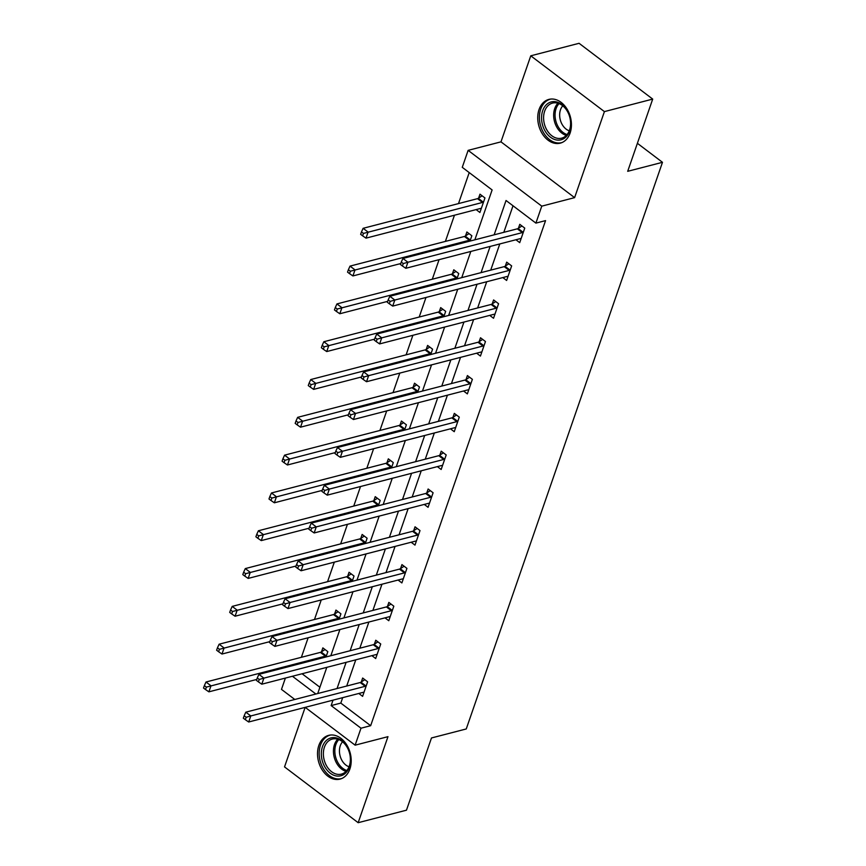 <?xml version="1.0" encoding="UTF-8"?>
<svg xmlns="http://www.w3.org/2000/svg" width="866" height="866" viewBox="0 0 866 866"><rect width="100%" height="100%" fill="white"/><g stroke="black" fill="none" stroke-linecap="round" stroke-linejoin="round"><path stroke-width="1.3" d="M539.053 109.517A22.603 16.389 -104.5 0 0 542.343 133.84A22.603 16.389 -104.5 0 0 560.248 143.161A22.603 16.389 -104.5 0 0 570.109 133.039A22.603 16.389 -104.5 0 0 566.819 108.705A22.603 16.389 -104.5 0 0 548.914 99.395A22.603 16.389 -104.5 0 0 539.053 109.517M318.84 745.474A22.603 16.389 -104.5 0 0 322.12 769.809A22.603 16.389 -104.5 0 0 340.024 779.119A22.603 16.389 -104.5 0 0 349.886 768.997A22.603 16.389 -104.5 0 0 346.606 744.663A22.603 16.389 -104.5 0 0 328.69 735.353A22.603 16.389 -104.5 0 0 318.84 745.474M474.839 239.839L492.115 189.946L462.26 167.322L468.127 150.359L541.77 206.151L535.902 223.114L506.047 200.501L494.15 234.827M500.981 141.851L574.613 197.643L604.414 111.606L652.704 99.092L579.073 43.3L530.771 55.814L500.981 141.851L468.127 150.359M305.146 707.37L284.535 766.908L358.167 822.7L387.968 736.663L355.125 745.171L305.211 707.36M294.808 699.479L281.482 689.379L285.39 678.078M469.22 172.605L458.493 203.597M454.466 215.212L445.395 241.408M439.073 259.67L432.307 279.22M425.985 297.482L419.209 317.032M412.887 335.294L406.122 354.833M399.8 373.094L393.023 392.644M386.701 410.906L379.936 430.456M373.614 448.718L366.838 468.257M360.516 486.53L353.75 506.069M347.428 524.331L340.652 543.88M334.33 562.142L327.565 581.692M321.243 599.954L314.477 619.493M308.144 637.766L301.379 657.305M604.414 111.606L530.771 55.814M652.704 99.092L627.698 171.316L662.479 162.31L466.254 728.956L431.485 737.962L406.468 810.186L358.167 822.7M662.479 162.31L637.398 143.312M302.082 673.748L319.9 687.247M325.984 656.98L327.835 651.654L322.856 647.876L321.502 651.806M339.082 619.179L340.923 613.842L335.954 610.075L334.59 613.994M352.17 581.367L354.021 576.031L349.041 572.264L347.688 576.182M365.268 543.556L367.108 538.219L362.14 534.452L360.776 538.381M378.355 505.744L380.206 500.418L375.227 496.651L373.874 500.57M391.454 467.943L393.294 462.606L388.325 458.839L386.961 462.758M404.541 430.131L406.392 424.795L401.413 421.028L400.06 424.946M417.639 392.32L419.48 386.994L414.511 383.216L413.147 387.145M430.727 354.508L432.578 349.182L427.598 345.415L426.245 349.334M443.825 316.707L445.665 311.37L440.686 307.603L439.333 311.522M456.912 278.895L458.764 273.559L453.784 269.791L452.42 273.721M470.011 241.084L471.851 235.758L466.871 231.98L465.518 235.909M476.116 209.604L479.905 212.484L484.949 197.946L479.97 194.179L478.606 198.097M342.687 697.65L340.803 703.084L370.659 725.697L545.558 220.614L535.902 223.114M513.008 205.772L503.817 232.326M499.79 243.941L490.719 270.138M486.703 281.753L477.631 307.95M473.605 319.565L464.533 345.75M460.517 357.366L451.446 383.562M447.419 395.177L438.358 421.374M434.331 432.989L425.26 459.175M421.233 470.801L412.173 496.987M408.146 508.602L399.074 534.798M395.058 546.414L385.987 572.61M381.96 584.225L372.889 610.411M368.873 622.037L359.801 648.223M355.774 659.838L346.703 686.034M358.805 693.471L362.605 696.351L367.639 681.813L362.659 678.035L361.306 681.964M371.904 655.659L375.692 658.539L380.737 644.001L375.757 640.234L374.393 644.152M384.991 617.859L388.791 620.727L393.824 606.189L388.845 602.422L387.492 606.341M398.089 580.047L401.878 582.926L406.923 568.377L401.943 564.61L400.579 568.54M411.177 542.235L414.976 545.115L420.01 530.577L415.03 526.799L413.677 530.728M424.264 504.423L428.064 507.303L433.097 492.765L428.129 488.998L426.765 492.916M437.362 466.622L441.162 469.491L446.196 454.953L441.216 451.186L439.863 455.105M450.45 428.811L454.249 431.69L459.283 417.141L454.314 413.374L452.95 417.304M463.548 390.999L467.348 393.878L472.381 379.34L467.402 375.563L466.049 379.492M476.636 353.187L480.435 356.067L485.469 341.529L480.5 337.762L479.136 341.68M489.734 315.386L493.533 318.266L498.567 303.717L493.588 299.95L492.234 303.869M502.821 277.575L506.621 280.454L511.654 265.905L506.686 262.138L505.322 266.068M515.92 239.763L519.719 242.642L524.753 228.104L519.773 224.326L518.42 228.256M574.613 197.643L541.77 206.151M370.659 725.697L360.992 728.209L355.125 745.171M317.725 693.536L326.796 667.35M330.823 655.735L339.883 629.539M343.91 617.923L352.982 591.727M356.998 580.112L366.069 553.926M370.096 542.3L379.167 516.114M383.183 504.499L392.255 478.303M396.282 466.687L405.353 440.491M409.369 428.876L418.44 402.69M422.467 391.075L431.539 364.878M435.555 353.263L444.626 327.067M448.653 315.451L457.724 289.255M461.74 277.64L470.812 251.454M292.427 676.249L315.874 694.023M333.02 700.15L331.137 705.584L360.992 728.209M490.134 246.442L481.063 272.638M477.036 284.254L467.976 310.45M463.949 322.065L454.877 348.251M450.85 359.877L441.79 386.063M437.763 397.678L428.692 423.875M424.676 435.49L415.604 461.686M411.577 473.301L402.506 499.487M398.49 511.102L389.419 537.299M385.392 548.914L376.32 575.111M372.304 586.726L363.233 612.922M359.206 624.538L350.135 650.723M346.119 662.338L337.047 688.535M340.803 703.084L331.137 705.584M365.171 686.305L360.191 682.538L245.814 712.166L250.794 715.944L365.171 686.305A2.901 1.472 127.1 0 0 365.95 685.948L366.286 685.731M246.161 717.275L244.169 715.771L243.335 718.195L245.316 719.7L246.161 717.275L250.794 715.944L248.694 721.995L363.07 692.367A2.901 1.472 127.1 0 1 363.731 692.356L363.958 692.421M360.191 682.538A2.901 1.472 127.1 0 0 360.97 682.181L364.824 679.669M245.814 712.166L244.169 715.771M245.316 719.7L248.694 721.995M325.021 649.522L321.167 652.022A2.901 1.472 -52.9 0 1 320.388 652.379L206.011 682.007L210.99 685.785L208.89 691.837L256.747 679.442M326.471 655.573L326.146 655.789A2.901 1.472 -52.9 0 1 325.356 656.157L206.357 687.117L204.365 685.612L203.521 688.037L205.513 689.542L206.357 687.117M208.89 691.837L205.513 689.542M204.365 685.612L206.011 682.007M334.092 737.583A19.561 14.181 75.5 0 1 350.373 757.469A19.561 14.181 75.5 0 1 337.718 776.098A19.561 14.181 75.5 0 1 321.438 756.202A19.561 14.181 75.5 0 1 334.092 737.583M338.552 774.42A18.11 13.131 -104.5 0 0 341.41 774.117A18.11 13.131 -104.5 0 0 350.005 755.228A18.11 13.131 -104.5 0 0 335.196 738.763A18.11 13.131 -104.5 0 0 332.327 739.055A18.11 13.131 -104.5 0 0 323.732 757.945A18.11 13.131 -104.5 0 0 338.552 774.42M330.271 735.093L330.52 735.028A22.462 16.281 -104.5 0 0 330.271 735.093A22.462 16.281 -104.5 0 0 319.619 758.529A22.462 16.281 -104.5 0 0 337.989 778.945A22.462 16.281 -104.5 0 0 341.54 778.577A22.462 16.281 -104.5 0 0 341.799 778.512L341.54 778.577M349.03 766.767A14.257 10.338 75.5 0 1 340.057 755.758A14.257 10.338 75.5 0 1 342.557 741.794M569.557 131.047A19.561 14.181 75.5 0 1 550.462 137.229A19.561 14.181 75.5 0 1 542.69 110.696A19.561 14.181 75.5 0 1 561.796 104.515A19.561 14.181 75.5 0 1 569.557 131.047M544.649 111.194A18.11 13.131 -104.5 0 0 547.28 130.701A18.11 13.131 -104.5 0 0 561.633 138.159A18.11 13.131 -104.5 0 0 569.536 130.052A18.11 13.131 -104.5 0 0 566.905 110.556A18.11 13.131 -104.5 0 0 552.551 103.086A18.11 13.131 -104.5 0 0 544.649 111.194M569.254 130.798A14.257 10.338 75.5 0 1 560.486 109.787A14.257 10.338 75.5 0 1 562.781 105.825M550.765 99.07A22.462 16.281 -104.5 0 0 550.495 99.135A22.462 16.281 -104.5 0 0 540.698 109.192A22.462 16.281 -104.5 0 0 543.967 133.364A22.462 16.281 -104.5 0 0 561.763 142.619A22.462 16.281 -104.5 0 0 562.023 142.544L561.763 142.619M378.258 648.504L373.278 644.726L258.912 674.365L263.892 678.132L378.258 648.504A2.901 1.472 127.1 0 0 379.037 648.136L379.373 647.92M259.248 679.464L257.267 677.959L256.423 680.384L258.414 681.888L259.248 679.464L263.892 678.132L261.792 684.194L376.158 654.555A2.901 1.472 127.1 0 1 376.818 654.544L377.056 654.62M373.278 644.726A2.901 1.472 127.1 0 0 374.069 644.369L377.912 641.868M258.912 674.365L257.267 677.959M258.414 681.888L261.792 684.194M391.356 610.692L386.377 606.925L272 636.553L276.979 640.32L391.356 610.692A2.901 1.472 127.1 0 0 392.136 610.324L392.471 610.108M272.346 641.663L270.354 640.147L269.521 642.572L271.502 644.077L272.346 641.663L276.979 640.32L274.879 646.382L389.256 616.754A2.901 1.472 127.1 0 1 389.916 616.744L390.144 616.808M386.377 606.925A2.901 1.472 127.1 0 0 387.156 606.557L391.01 604.057M272 636.553L270.354 640.147M271.502 644.077L274.879 646.382M338.108 611.71L334.254 614.211A2.901 1.472 -52.9 0 1 333.475 614.579L219.109 644.207L224.078 647.974L221.977 654.036L269.846 641.63M339.569 617.761L339.234 617.978A2.901 1.472 -52.9 0 1 338.454 618.346L219.444 649.305L217.453 647.8L216.619 650.225L218.611 651.73L219.444 649.305M221.977 654.036L218.611 651.73M217.453 647.8L219.109 644.207M351.206 573.898L347.353 576.399A2.901 1.472 -52.9 0 1 346.573 576.767L232.196 606.395L237.176 610.162L235.076 616.224L282.933 603.829M352.657 579.96L352.332 580.177A2.901 1.472 -52.9 0 1 351.542 580.534L232.543 611.504L230.551 609.989L229.707 612.414L231.698 613.929L232.543 611.504M235.076 616.224L231.698 613.929M230.551 609.989L232.196 606.395M404.444 572.881L399.464 569.114L285.098 598.742L290.067 602.509L404.444 572.881A2.901 1.472 127.1 0 0 405.223 572.523L405.559 572.307M285.434 603.851L283.453 602.346L282.608 604.76L284.6 606.276L285.434 603.851L290.067 602.509L287.977 608.571L402.344 578.943A2.901 1.472 127.1 0 1 403.004 578.932L403.242 578.997M399.464 569.114A2.901 1.472 127.1 0 0 400.254 568.756L404.097 566.245M285.098 598.742L283.453 602.346M284.6 606.276L287.977 608.571M417.542 535.069L412.562 531.302L298.185 560.93L303.165 564.708L417.542 535.069A2.901 1.472 127.1 0 0 418.321 534.712L418.657 534.495M298.532 566.039L296.54 564.535L295.696 566.959L297.688 568.464L298.532 566.039L303.165 564.708L301.065 570.759L415.442 541.131A2.901 1.472 127.1 0 1 416.102 541.12L416.33 541.196M412.562 531.302A2.901 1.472 127.1 0 0 413.342 530.945L417.195 528.433M298.185 560.93L296.54 564.535M297.688 568.464L301.065 570.759M430.629 497.268L425.65 493.49L311.284 523.129L316.252 526.896L430.629 497.268A2.901 1.472 127.1 0 0 431.409 496.9L431.744 496.683M311.619 528.228L309.627 526.723L308.794 529.148L310.786 530.652L311.619 528.228L316.252 526.896L314.163 532.958L428.529 503.319A2.901 1.472 127.1 0 1 429.19 503.308L429.428 503.384M425.65 493.49A2.901 1.472 127.1 0 0 426.44 493.133L430.283 490.632M311.284 523.129L309.627 526.723M310.786 530.652L314.163 532.958M364.294 536.086L360.44 538.598A2.901 1.472 -52.9 0 1 359.661 538.955L245.294 568.583L250.263 572.35L248.163 578.412L296.031 566.018M365.755 542.148L365.42 542.365A2.901 1.472 -52.9 0 1 364.64 542.722L245.63 573.693L243.638 572.188L242.805 574.613L244.797 576.117L245.63 573.693M248.163 578.412L244.797 576.117M243.638 572.188L245.294 568.583M377.392 498.286L373.538 500.786A2.901 1.472 -52.9 0 1 372.759 501.143L258.382 530.771L263.361 534.549L261.261 540.601L309.119 528.206M378.843 504.337L378.518 504.553A2.901 1.472 -52.9 0 1 377.728 504.921L258.728 535.881L256.737 534.376L255.892 536.801L257.884 538.306L258.728 535.881M261.261 540.601L257.884 538.306M256.737 534.376L258.382 530.771M390.479 460.474L386.626 462.974A2.901 1.472 -52.9 0 1 385.846 463.342L271.48 492.97L276.449 496.738L274.349 502.8L322.206 490.394M391.941 466.525L391.605 466.742A2.901 1.472 -52.9 0 1 390.826 467.11L271.816 498.08L269.824 496.564L268.99 498.989L270.982 500.494L271.816 498.08M274.349 502.8L270.982 500.494M269.824 496.564L271.48 492.97M443.717 459.456L438.748 455.689L324.371 485.317L329.351 489.084L443.717 459.456A2.901 1.472 127.1 0 0 444.507 459.099L444.832 458.883M324.718 490.427L322.726 488.911L321.881 491.336L323.873 492.851L324.718 490.427L329.351 489.084L327.251 495.146L441.628 465.518A2.901 1.472 127.1 0 1 442.288 465.507L442.515 465.572M438.748 455.689A2.901 1.472 127.1 0 0 439.527 455.321L443.381 452.821M324.371 485.317L322.726 488.911M323.873 492.851L327.251 495.146M403.578 422.662L399.724 425.163A2.901 1.472 -52.9 0 1 398.945 425.531L284.568 455.159L289.547 458.926L287.447 464.988L335.304 452.593M405.028 428.724L404.693 428.941A2.901 1.472 -52.9 0 1 403.913 429.298L284.914 460.268L282.922 458.764L282.078 461.177L284.07 462.693L284.914 460.268M287.447 464.988L284.07 462.693M282.922 458.764L284.568 455.159M456.815 421.645L451.835 417.877L337.469 447.505L342.438 451.273L456.815 421.645A2.901 1.472 127.1 0 0 457.594 421.287L457.93 421.071M337.805 452.615L335.813 451.11L334.98 453.535L336.971 455.04L337.805 452.615L342.438 451.273L340.349 457.335L454.715 427.707A2.901 1.472 127.1 0 1 455.375 427.696L455.613 427.761M451.835 417.877A2.901 1.472 127.1 0 0 452.626 417.52L456.469 415.009M337.469 447.505L335.813 451.11M336.971 455.04L340.349 457.335M416.665 384.85L412.811 387.362A2.901 1.472 -52.9 0 1 412.032 387.719L297.655 417.347L302.635 421.125L300.534 427.176L348.392 414.782M418.126 390.912L417.791 391.129A2.901 1.472 -52.9 0 1 417.011 391.486L298.001 422.456L296.01 420.952L295.176 423.377L297.168 424.881L298.001 422.456M300.534 427.176L297.168 424.881M296.01 420.952L297.655 417.347M469.902 383.833L464.934 380.066L350.557 409.694L355.536 413.472L469.902 383.833A2.901 1.472 127.1 0 0 470.693 383.476L471.017 383.259M350.903 414.803L348.911 413.299L348.067 415.723L350.059 417.228L350.903 414.803L355.536 413.472L353.436 419.523L467.813 389.895A2.901 1.472 127.1 0 1 468.474 389.884L468.701 389.96M464.934 380.066A2.901 1.472 127.1 0 0 465.713 379.709L469.567 377.208M350.557 409.694L348.911 413.299M350.059 417.228L353.436 419.523M429.752 347.05L425.91 349.55A2.901 1.472 -52.9 0 1 425.13 349.907L310.753 379.546L315.733 383.313L313.633 389.375L361.49 376.97M431.214 353.101L430.878 353.317A2.901 1.472 -52.9 0 1 430.099 353.685L311.1 384.645L309.108 383.14L308.264 385.565L310.255 387.07L311.1 384.645M313.633 389.375L310.255 387.07M309.108 383.14L310.753 379.546M483.001 346.032L478.021 342.265L363.655 371.893L368.624 375.66L483.001 346.032A2.901 1.472 127.1 0 0 483.78 345.664L484.116 345.447M363.991 376.991L361.999 375.487L361.165 377.912L363.157 379.416L363.991 376.991L368.624 375.66L366.524 381.722L480.901 352.083A2.901 1.472 127.1 0 1 481.561 352.072L481.799 352.148M478.021 342.265A2.901 1.472 127.1 0 0 478.801 341.897L482.654 339.396M363.655 371.893L361.999 375.487M363.157 379.416L366.524 381.722M442.851 309.238L438.997 311.738A2.901 1.472 -52.9 0 1 438.218 312.106L323.841 341.734L328.82 345.502L326.72 351.564L374.577 339.158M444.312 315.289L443.977 315.505A2.901 1.472 -52.9 0 1 443.197 315.874L324.187 346.844L322.195 345.328L321.362 347.753L323.343 349.258L324.187 346.844M326.72 351.564L323.343 349.258M322.195 345.328L323.841 341.734M496.088 308.22L491.119 304.453L376.742 334.081L381.722 337.848L496.088 308.22A2.901 1.472 127.1 0 0 496.878 307.863L497.203 307.647M377.089 339.191L375.097 337.675L374.253 340.1L376.245 341.615L377.089 339.191L381.722 337.848L379.622 343.91L493.999 314.282A2.901 1.472 127.1 0 1 494.659 314.271L494.887 314.336M491.119 304.453A2.901 1.472 127.1 0 0 491.899 304.085L495.753 301.585M376.742 334.081L375.097 337.675M376.245 341.615L379.622 343.91M455.938 271.426L452.095 273.937A2.901 1.472 -52.9 0 1 451.305 274.295L336.939 303.923L341.918 307.69L339.818 313.752L387.676 301.357M457.4 277.488L457.064 277.705A2.901 1.472 -52.9 0 1 456.285 278.062L337.275 309.032L335.294 307.527L334.449 309.941L336.441 311.457L337.275 309.032M339.818 313.752L336.441 311.457M335.294 307.527L336.939 303.923M509.186 270.409L504.207 266.641L389.841 296.269L394.809 300.037L509.186 270.409A2.901 1.472 127.1 0 0 509.966 270.051L510.301 269.835M390.176 301.379L388.185 299.874L387.351 302.299L389.343 303.804L390.176 301.379L394.809 300.037L392.709 306.099L507.086 276.471A2.901 1.472 127.1 0 1 507.747 276.46L507.985 276.525M504.207 266.641A2.901 1.472 127.1 0 0 504.986 266.284L508.84 263.773M389.841 296.269L388.185 299.874M389.343 303.804L392.709 306.099M469.036 233.614L465.183 236.126A2.901 1.472 -52.9 0 1 464.403 236.483L350.026 266.111L355.006 269.889L352.906 275.94L400.763 263.545M470.498 239.676L470.162 239.893A2.901 1.472 -52.9 0 1 469.383 240.25L350.373 271.22L348.381 269.716L347.547 272.141L349.528 273.645L350.373 271.22M352.906 275.94L349.528 273.645M348.381 269.716L350.026 266.111M522.274 232.608L517.305 228.83L402.928 258.458L407.908 262.236L522.274 232.608A2.901 1.472 127.1 0 0 523.053 232.24L523.389 232.023M403.275 263.567L401.283 262.062L400.438 264.487L402.43 265.992L403.275 263.567L407.908 262.236L405.808 268.287L520.174 238.659A2.901 1.472 127.1 0 1 520.834 238.648L521.072 238.724M517.305 228.83A2.901 1.472 127.1 0 0 518.085 228.472L521.938 225.972M402.928 258.458L401.283 262.062M402.43 265.992L405.808 268.287M482.124 195.813L478.281 198.314A2.901 1.472 -52.9 0 1 477.491 198.671L363.125 228.31L368.093 232.077L366.004 238.139L480.37 208.5A2.901 1.472 -52.9 0 1 481.031 208.489L481.269 208.565M483.585 201.865L483.25 202.081A2.901 1.472 -52.9 0 1 482.47 202.449L363.46 233.409L361.479 231.904L360.635 234.329L362.627 235.833L363.46 233.409M366.004 238.139L362.627 235.833M361.479 231.904L363.125 228.31M365.95 685.948L360.97 682.181M321.167 652.022L326.146 655.789M320.388 652.379L325.356 656.157M346.075 771.389A18.11 13.131 75.5 0 1 334.222 757.274A18.11 13.131 75.5 0 1 337.729 739.185M338.844 739.564A17.515 12.698 -104.5 0 0 335.597 756.916A17.515 12.698 -104.5 0 0 346.865 770.502M566.299 135.421A18.11 13.131 75.5 0 1 554.716 108.596A18.11 13.131 75.5 0 1 557.953 103.216M559.068 103.606A17.515 12.698 -104.5 0 0 556.08 108.651A17.515 12.698 -104.5 0 0 567.089 134.544M379.037 648.136L374.069 644.369M392.136 610.324L387.156 606.557M334.254 614.211L339.234 617.978M333.475 614.579L338.454 618.346M347.353 576.399L352.332 580.177M346.573 576.767L351.542 580.534M405.223 572.523L400.254 568.756M418.321 534.712L413.342 530.945M431.409 496.9L426.44 493.133M360.44 538.598L365.42 542.365M359.661 538.955L364.64 542.722M373.538 500.786L378.518 504.553M372.759 501.143L377.728 504.921M386.626 462.974L391.605 466.742M385.846 463.342L390.826 467.11M444.507 459.099L439.527 455.321M399.724 425.163L404.693 428.941M398.945 425.531L403.913 429.298M457.594 421.287L452.626 417.52M412.811 387.362L417.791 391.129M412.032 387.719L417.011 391.486M470.693 383.476L465.713 379.709M425.91 349.55L430.878 353.317M425.13 349.907L430.099 353.685M483.78 345.664L478.801 341.897M438.997 311.738L443.977 315.505M438.218 312.106L443.197 315.874M496.878 307.863L491.899 304.085M452.095 273.937L457.064 277.705M451.305 274.295L456.285 278.062M509.966 270.051L504.986 266.284M465.183 236.126L470.162 239.893M464.403 236.483L469.383 240.25M523.053 232.24L518.085 228.472M478.281 198.314L483.25 202.081M477.491 198.671L482.47 202.449"/></g></svg>
